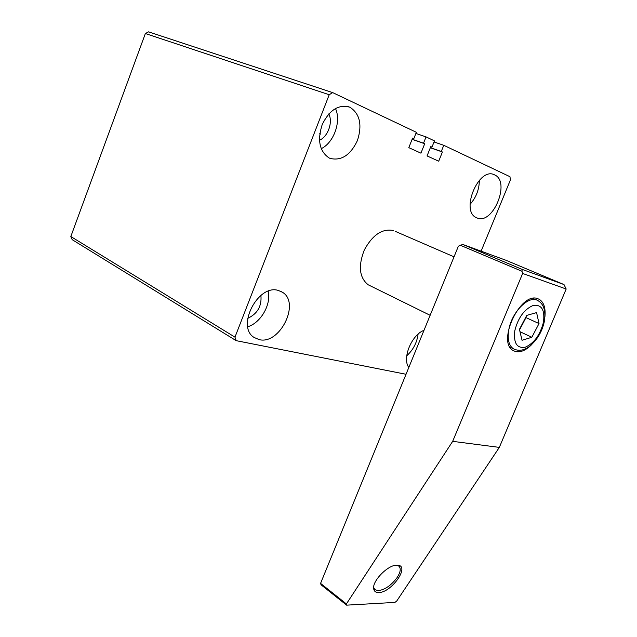 <?xml version="1.0" encoding="UTF-8"?>
<svg xmlns="http://www.w3.org/2000/svg" width="637" height="637" viewBox="0 0 637 637"><rect width="100%" height="100%" fill="white"/><g stroke="black" fill="none" stroke-linecap="round" stroke-linejoin="round"><path stroke-width="0.96" d="M544.93 316.7C545.742 308.053 543.863 302.272 539.284 299.35L537.803 298.697C520.54 291.213 496.438 342.348 513.279 350.597L515.62 351.584C520.692 352.619 526.122 350.215 531.911 344.37M396.31 565.186L398.969 566.174C401.135 568.546 400.49 572.376 397.018 577.679C391.357 585.268 385.138 589.599 378.37 590.674L374.827 589.647L373.656 587.37M564 284.564L522.205 269.411L463.011 244.536L505.993 260.286L564 284.564L566.174 289.015L499.328 447.389L452.676 441.345L522.643 273.456L566.174 289.015M522.643 273.456L521.966 271.266L460.209 245.213L458.361 246.24L320.57 583.388L321.048 584.782L346.632 605.15L394.892 602.411L396.652 601.145L499.328 447.389M396.891 565.162C388.14 564.74 372.159 580.928 373.672 588.692C374.078 591.327 375.782 592.609 378.792 592.545C391.381 592.617 410.021 566.317 398.037 565.234L396.891 565.162M346.632 605.15L346.401 603.932L452.676 441.345M521.966 271.266L522.205 269.411M320.57 583.388L346.401 603.932M463.011 244.536L460.209 245.213M494.575 174.88L494.463 174.825C478.785 166.416 460.049 211.158 476.42 217.671L476.954 217.91C492.847 225.466 510.954 181.513 494.575 174.88M423.995 330.316C411.558 334.879 401.915 358.567 408.819 367.453M350.079 107.319L349.864 107.223C338.78 104.046 329.568 109.803 322.234 124.486C317.178 140.212 319.471 151.367 329.098 157.952L330.085 158.398C341.368 161.089 350.493 155.133 357.445 140.506C362.373 124.956 359.913 113.888 350.079 107.319M278.385 290.472C258.176 283.72 235.977 326.526 254.036 337.419L259.148 339.625C279.922 345.063 300.696 302.679 282.35 292.208L278.385 290.472M393.507 230.562C382.375 228.285 372.645 234.75 364.308 249.967C358.042 266.131 359.348 277.748 368.21 284.803L430.134 315.299M434.036 141.955L443.766 145.3L509.974 176.704L510.396 179.976L481.11 251.169M415.905 133.436L426.049 136.899L434.466 140.888L431.966 147.115L430.803 146.582L427.053 155.922L438.702 161.201L442.412 151.988L441.282 151.463L443.766 145.3M234.973 337.156L236.168 340.66L72.172 239.655L70.826 236.526L234.973 337.156L329.21 94.738L145.371 33.522L148.54 31.85L332.673 92.604L416.359 132.297L413.819 138.667L412.609 138.102L408.803 147.649L420.93 153.151L424.704 143.739L423.525 143.19L426.049 136.899M70.826 236.526L145.371 33.522M332.673 92.604L329.21 94.738M236.168 340.66L406.032 374.277M412.155 139.24L423.525 143.19M412.107 139.36L424.704 143.739M412.561 138.229L413.819 138.667M430.381 147.649L441.282 151.463M430.333 147.76L442.412 151.988M430.755 146.701L431.966 147.115M247.785 326.749C260.788 322.879 271.426 304.335 268.193 291.244M247.705 318.365C257.491 313.77 261.887 306.118 260.907 295.409M321.191 148.692C333.844 142.728 341.472 121.42 335.468 108.481M319.448 140.267C327.959 136.724 333.135 122.208 328.796 113.912M406.74 355.788C413.15 349.944 416.94 342.73 418.103 334.13M470.074 204.318C476.173 197.462 479.263 189.444 479.343 180.287M520.238 327.8L524.02 320.602M536.585 312.6L526.759 315.395L519.426 329.353L522.045 340.269L531.823 337.276L539.021 323.564L536.585 312.6M525.867 317.091L525.987 317.608L539.021 323.564M525.987 317.608L519.545 329.87M519.991 331.71L531.823 337.276M320.73 134.073L319.758 133.635M508.764 329.966C511.615 312.011 529.084 294.652 537.899 300.592C543.855 304.064 545.989 311.095 544.293 321.669C541.968 332.211 536.784 340.62 528.75 346.91C523.471 350.621 518.375 351.25 513.438 348.805C508.844 345.62 507.283 339.338 508.764 329.966M514.8 330.722C518.16 317.616 524.347 309.16 533.344 305.37C541.681 304.39 545.041 310.02 543.441 322.266C540.16 334.903 534.125 343.208 525.35 347.181C516.933 348.63 513.414 343.144 514.8 330.722M514.991 349.53L509.958 347.109M537.763 298.681L539.284 299.35M396.771 565.242L398.037 565.234M373.64 587.633L373.672 588.692M493.165 174.371L494.463 174.825M347.444 106.403L349.864 107.223M454.03 256.83L395.258 231.342M280.503 291.213L282.35 292.208M532.938 298.411L536.473 299.963"/></g></svg>
